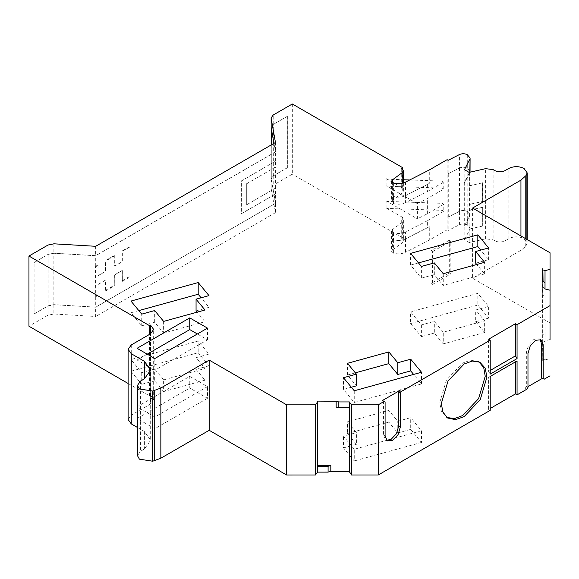 <?xml version="1.0" encoding="UTF-8"?>
<svg xmlns="http://www.w3.org/2000/svg" width="579" height="579" viewBox="0 0 579 579"><rect width="100%" height="100%" fill="white"/><g stroke="black" fill="none" stroke-linecap="round" stroke-linejoin="round"><path stroke-width="0.43" stroke-dasharray="2.9 2.17" d="M550.05 322.959L472.587 278.231L520.948 250.316L525.225 246.784L527.165 243.006L524.017 238.62C518.95 236.254 513.884 236.254 508.825 238.62L505.026 240.813L505.026 170.631M478.985 361.788L470.618 360.174L462.498 363.127L446.423 380.099L439.765 402.506L441.263 411.018L446.843 417.459M392.048 232.056L393.539 232.83C397.874 233.916 401.891 233.605 405.582 231.904L427.62 220.635L427.62 227.656L405.582 238.917C401.891 240.625 397.874 240.936 393.539 239.851L392.048 239.076L392.157 231.998L392.048 239.076M405.582 195.637L427.62 184.375L427.62 191.396L405.582 202.657L405.582 195.637C401.891 197.345 397.874 197.656 393.539 196.571L392.048 195.796L392.157 202.759L391.607 201.658L392.367 200.385L402.166 193.147L403.382 191.106L401.703 188.768L401.703 168.301M405.582 202.657C401.891 204.365 397.874 204.669 393.539 203.584L392.048 202.816L392.048 195.796M448.182 160.303L448.182 173.758L459.531 168.069C462.136 166.969 464.691 167.013 467.181 168.2L469.945 171.478L464.061 182.921L464.061 169.473M469.12 172.397L469.12 242.579L464.061 239.655L463.96 226.143L464.669 225.73L469.945 214.758L467.181 211.48C464.691 210.293 462.136 210.249 459.531 211.349L448.182 217.038L448.182 230.485L447.097 229.863L429.285 240.147L429.285 226.693L427.62 227.656M275.59 193.885L275.59 188.037L246.336 204.923L246.336 183.869L275.59 166.984L275.59 161.128L241.371 181.003L241.371 213.76L275.611 193.987L241.269 213.694L241.269 180.945L275.59 161.128M246.336 183.869L246.336 204.923M246.437 183.927L275.59 166.984M275.59 188.037L246.437 204.98M470.09 171.478L467.282 168.142C464.727 166.926 462.114 166.882 459.429 168.004L459.429 154.557M105.631 290.998L114.751 285.737L114.751 274.873L122.343 270.487L122.343 281.351L129.942 276.965L129.942 246.466L122.343 250.852L122.343 261.715L114.751 266.101L114.751 255.238L105.631 260.499L105.631 271.363L98.032 275.749L98.032 264.885L95.709 266.231L95.521 266.847L95.709 296.73L98.032 295.391L98.032 284.521L105.631 280.135L105.631 290.998L105.53 280.077L97.931 284.463L98.032 295.391M122.343 281.351L122.241 270.429L114.649 274.815L114.751 285.737M129.942 246.466L129.942 276.965M114.751 255.238L114.649 266.043L122.241 261.657L122.343 250.852M98.032 264.885L97.931 275.691L105.53 271.305L105.631 260.499M95.709 296.73L95.709 307.217L53.847 304.728L48.166 305.893L34.118 313.999L34.118 262.533L48.166 254.427L53.847 253.262L95.709 255.744L275.611 151.879L271.262 128.314M275.611 188.139L275.611 167.085M271.298 128.524L273.317 124.434L287.365 116.321L287.365 167.787L273.317 175.9L271.298 179.179L271.262 144.916M147.218 354.153L137.085 360L154.817 370.234L207.492 339.822L197.359 333.974M138.83 310.597L130.955 312.761L141.746 325.825L154.68 322.264L163.618 333.091L204.995 321.7L197.128 312.168M196.057 310.872L208.983 307.311L201.116 297.78M355.332 372.854L347.458 375.018L356.403 385.846M351.344 387.235L343.47 389.406L354.261 402.47L421.505 383.957L413.63 374.425M418.465 262.909L410.591 265.081L421.389 278.144L434.315 274.584L443.261 285.411L484.637 274.012L476.763 264.487M475.692 263.192L488.625 259.631L480.751 250.099M469.801 172.006L469.801 172.643L470.047 171.934M469.801 172.643L464.792 182.501L464.061 182.921M448.182 173.758L459.429 168.004M393.604 183.044L393.604 196.491L392.157 195.738M463.96 226.143L463.96 182.863M464.669 182.457L464.669 225.73M464.792 182.501L464.792 169.893M469.222 185.902L482.358 182.884L482.358 201.601L469.938 204.206L469.938 185.49M469.938 204.206L469.222 204.619M469.222 210.466L482.358 207.448L482.358 226.165L469.938 228.77L469.938 210.061M469.938 228.77L469.222 229.183M459.429 224.739L459.429 211.284C462.114 210.155 464.727 210.206 467.282 211.422L470.09 214.758L469.801 229.371L470.09 228.206L467.282 224.876C464.727 223.653 462.114 223.61 459.429 224.739L448.182 230.485M448.284 173.816L448.284 217.096M427.62 184.375L429.285 183.413L429.285 169.965M393.604 196.491C397.882 197.569 401.84 197.258 405.488 195.579L429.285 183.413M427.62 220.635L443.782 211.306L443.782 204.286L427.62 213.622L417.365 218.862L417.365 203.656L427.62 198.416L443.782 189.08L442.132 188.132L386.902 186.192L385.875 185.591L385.875 178.578L386.902 179.172L403.382 179.751M386.902 186.192L386.902 179.172M409.7 179.975L442.132 181.111L443.782 182.067L427.62 191.396M442.132 188.132L442.132 181.111M443.782 211.306L442.132 210.351L386.902 208.411L385.875 207.818L385.875 200.804L386.902 201.398L442.132 203.338L443.782 204.286M386.902 208.411L386.902 201.398M442.132 210.351L442.132 203.338M95.709 266.231L95.709 255.744M275.611 161.237L275.611 151.879M95.709 307.217L275.611 203.345L275.611 193.987M275.611 203.345L271.298 179.179L271.298 144.895M543.03 295.485L545.013 294.798L545.013 359.132L543.03 359.82L543.03 295.485L542.863 296.593L542.299 296.593L542.299 360.927L542.863 360.927L542.863 296.593M542.885 280.996L542.885 333.164L543.044 334.264L545.027 334.959L545.02 288.733L542.357 286.735L542.299 296.593M542.863 360.927L543.03 359.82M494.893 170.631L494.893 240.813C498.273 242.391 501.646 242.391 505.026 240.813M494.893 240.813L493.142 239.8L485.622 238.838L469.12 242.579M137.085 360L137.085 348.305M154.817 358.539L154.817 370.234M207.492 339.822L207.492 328.127M154.68 322.264L154.68 310.568M163.618 321.396L163.618 333.091M141.746 325.825L141.746 314.129M130.955 312.761L130.955 301.066M208.983 307.311L208.983 295.616M204.995 321.7L204.995 309.997M343.47 389.406L343.47 377.711M354.261 390.774L354.261 402.47M347.458 375.018L347.458 363.322M421.505 383.957L421.505 372.254M434.315 274.584L434.315 262.888M443.261 273.715L443.261 285.411M421.389 278.144L421.389 266.449M410.591 265.081L410.591 253.385M488.625 259.631L488.625 247.935M484.637 274.012L484.637 262.316M273.947 143.368L275.459 151.85L275.459 142.492M95.651 246.299L95.651 255.657L53.861 253.175L48.064 254.369L34.118 262.533M275.459 151.85L95.651 255.657M385.093 402.036L382.444 400.509M383.457 401.088L383.457 435.01L385.686 439.931L386.562 440.293M490.218 370.451L488.582 371.392L488.582 339.229M354.261 449.261L343.47 436.197L356.403 432.636L347.458 421.809L388.835 410.417L397.78 421.237L410.706 417.676L421.505 430.74L354.261 449.261L354.261 460.956L343.47 447.893L343.47 436.197M163.618 379.882L154.68 369.055L141.746 372.615L130.955 359.552L198.192 341.038L208.983 354.102L196.057 357.663L204.995 368.483L163.618 379.882L163.618 391.578L154.68 380.75L154.68 369.055M189.767 376.379L207.492 386.613L154.817 417.025L137.085 406.791L189.767 376.379L189.767 388.075L207.492 398.309L207.492 386.613M443.261 332.201L434.315 321.374L421.389 324.935L410.591 311.871L477.834 293.35L488.625 306.421L475.692 309.982L484.637 320.802L443.261 332.201L443.261 343.897L434.315 333.07L434.315 321.374M464.061 239.655L464.792 239.228L464.792 225.774L464.061 226.201M459.429 211.284L448.182 217.038M464.792 225.774L469.801 215.916M447.097 159.681L447.097 229.863M443.782 189.08L443.782 182.067M429.285 226.693L405.488 238.859C401.84 240.538 397.882 240.842 393.604 239.771L392.157 239.018M401.703 238.483L401.703 218.008L403.382 220.353L402.166 222.387L402.166 242.854L403.382 240.821L401.703 238.483L402.716 237.897L402.716 217.429L401.703 218.008M391.607 230.905L391.607 251.373L392.367 250.099L392.367 229.631L391.607 230.905L392.157 231.998M391.607 251.373L393.604 253.226C397.882 254.297 401.84 253.993 405.488 252.306L405.488 238.859M417.365 203.656L385.875 185.591M385.976 185.533L385.875 178.578M385.976 178.52L402.716 188.182L401.703 188.768M402.716 188.182L402.716 169.09M402.716 217.429L385.875 207.818M392.367 229.631L402.166 222.387M385.976 207.76L385.875 200.804M385.976 200.739L417.365 218.862M427.62 213.622L427.62 198.416M287.365 116.321L273.216 124.376L271.16 127.72M287.365 167.787L287.264 116.263M34.016 262.475L34.118 313.999M34.016 313.941L48.064 305.835L53.861 304.648L95.651 307.131L95.651 316.489L53.861 313.999L48.064 315.193L28.95 326.223M292.33 103.981L292.33 174.163L273.216 185.2L271.16 188.544L275.459 212.674L275.459 203.316L271.16 179.186L273.216 175.842L287.264 167.729M271.16 179.186L271.16 188.544L271.16 179.186M275.459 203.316L95.651 307.131M128.118 383.479L149.498 395.826L150.511 395.24L150.511 333.83L150.511 404.012L131.267 415.121L128.118 419.507M149.498 395.826L149.498 334.416M137.447 427.468L144.395 431.478L150.685 440.25L144.395 449.022L140.596 451.215L137.447 455.601M317.582 466.269L317.697 465.444M317.401 401.109L317.401 465.444M349.217 471.516L349.296 407.182L349.332 407.775L349.296 407.182L336.153 407.088M490.218 376.43L488.582 377.247L488.582 409.411L490.218 408.47M490.218 410.352L488.582 409.411M488.582 371.392L490.218 374.092M515.426 361.875L517.061 360.934M515.426 361.752L488.582 377.247M540.069 339.41L539.31 338.831L533.939 339.359L528.569 345.033L526.34 352.517L526.34 386.439L525.327 388.198L527.976 386.671M527.976 387.387L526.34 386.439M545.013 359.132L550.021 360.399M550.036 339.54L545.027 340.807L545.027 334.959L545.027 341.024L542.364 343.021L542.422 280.895M542.885 333.164L542.422 333.164M542.357 280.887L542.357 286.735M482.358 207.448L482.358 226.165M482.604 226.027L469.12 229.125M469.859 228.705L469.859 242.152M469.859 171.97L469.859 185.425L469.12 185.845M469.859 185.425L482.358 182.884M482.604 182.747L482.358 201.601M482.604 201.463L469.12 204.561M469.859 204.141L469.859 209.989L469.12 210.409M469.859 209.989L482.604 207.311M388.835 410.417L388.835 422.113L397.78 432.94L397.78 421.237M397.78 432.94L410.706 429.379L410.706 417.676M410.706 429.379L421.505 442.443L421.505 430.74M421.505 442.443L354.261 460.956M343.47 447.893L356.403 444.332L356.403 432.636M356.403 444.332L347.458 433.505L347.458 421.809M347.458 433.505L388.835 422.113M141.746 372.615L141.746 384.311L130.955 371.248L130.955 359.552M130.955 371.248L198.192 352.734L198.192 341.038M198.192 352.734L208.983 365.798L208.983 354.102M208.983 365.798L196.057 369.359L196.057 357.663M196.057 369.359L204.995 380.186L204.995 368.483M204.995 380.186L163.618 391.578M154.68 380.75L141.746 384.311M207.492 398.309L154.817 428.721L154.817 417.025M154.817 428.721L137.085 418.487L137.085 406.791M137.085 418.487L189.767 388.075M421.389 324.935L421.389 336.631L410.591 323.567L410.591 311.871M410.591 323.567L477.834 305.053L477.834 293.35M477.834 305.053L488.625 318.117L488.625 306.421M488.625 318.117L475.692 321.678L475.692 309.982M475.692 321.678L484.637 332.498L484.637 320.802M484.637 332.498L443.261 343.897M434.315 333.07L421.389 336.631M464.792 239.228L469.801 229.371M429.285 240.147L405.488 252.306M392.367 250.099L402.166 242.854M402.716 237.897L292.33 174.163M275.459 212.674L95.651 316.489M150.511 395.24L153.659 399.626L150.511 404.012M526.962 389.139L525.327 388.198M542.552 378.253L544.188 379.194M542.299 360.927L542.364 348.869L545.027 346.872L545.027 340.807M542.364 343.021L542.364 348.869M472.587 208.049L472.587 278.231M449.29 240.22L431.051 250.743L431.051 283.5L449.29 272.97L449.29 240.22L450.831 241.11L450.831 273.86L449.29 272.97M431.051 250.743L432.593 251.633L432.593 284.39L431.051 283.5M432.593 251.633L450.831 241.11M432.593 284.39L450.831 273.86M508.825 238.62L508.825 168.438M393.539 232.83L393.539 239.851M393.539 203.584L393.539 196.571M467.89 211.892L467.89 168.612M467.181 168.2L467.181 211.48M467.282 154.694L467.282 168.142M467.991 168.554L467.991 155.1M469.663 215.895L469.663 172.614M459.531 168.069L459.531 211.349M95.521 296.093L97.931 294.697M105.53 290.311L114.649 285.049M122.241 280.663L129.841 276.277M129.841 247.03L122.241 251.424M114.649 255.809L105.53 261.071M97.931 265.457L95.521 266.847M53.847 304.728L53.847 253.262M48.166 254.427L48.166 305.893M273.317 175.9L273.317 124.434M392.367 200.385L392.367 182.465M467.991 225.282L467.991 211.834M467.282 211.422L467.282 224.876M402.166 183.282L402.166 193.147M405.582 238.917L405.582 231.904M543.044 281.039L543.044 334.264M493.142 169.618L493.142 239.8M405.488 182.124L405.488 195.579M53.861 243.817L53.861 253.175M393.604 239.771L393.604 253.226M273.216 124.376L273.216 115.018M48.064 245.011L48.064 254.369M140.596 381.033L140.596 451.215M144.395 431.478L144.395 449.022M385.093 435.958L383.457 435.01M527.976 353.465L526.34 352.517M525.225 238.439L525.225 246.784M520.948 250.316L520.948 235.971M526.159 238.982L526.159 245.634M485.622 238.838L485.622 168.655M273.216 175.842L273.216 185.2M53.861 304.648L53.861 313.999M48.064 305.835L48.064 315.193M131.267 344.939L131.267 415.121M545.027 341.024L545.027 346.872M447.625 418.002L446.033 416.989M469.945 171.478L469.945 214.758M391.607 181.191L391.607 201.658M403.382 191.106L403.382 182.964M470.09 214.758L470.09 228.206M403.382 220.353L403.382 240.821M479.846 362.186L478.174 361.31M385.686 439.931L387.315 440.872M539.31 338.831L540.945 339.772M153.659 399.626L153.659 329.444M150.685 370.068L150.685 440.25M527.165 239.561L527.165 243.006"/><path stroke-width="0.87" d="M464.792 169.893L464.792 169.046L464.061 169.473L469.12 172.397L485.622 168.655L493.142 169.618L494.893 170.631C498.273 172.209 501.646 172.209 505.026 170.631L508.825 168.438C513.884 166.072 518.95 166.072 524.017 168.438L527.165 172.824L526.159 175.444L526.159 238.982M441.343 403.483L442.841 412.009L447.625 418.002L455.492 419.666L464.134 416.641L480.252 399.626L486.925 377.161L485.224 368.172L479.846 362.186L472.269 361.043L464.134 364.003L448.016 381.018L441.343 403.483M446.843 417.459L454.392 418.588L462.498 415.635L478.572 398.663L485.231 376.256L483.74 367.759L478.985 361.788M349.332 401.927L338.824 401.935L336.153 401.24L336.153 407.088L338.824 407.782L349.332 407.775L349.332 401.927L351.525 404.822L378.253 404.815L384.08 401.45L382.444 400.509L399.669 390.564L398.656 392.316L400.284 393.264L401.298 391.505L490.218 340.17L488.582 339.229L515.426 323.726L515.426 355.89L490.218 370.451M392.367 182.465L392.367 179.917L391.607 181.191L393.604 183.044C397.882 184.115 401.84 183.811 405.488 182.124L429.285 169.965L447.097 159.681L448.182 160.303L459.429 154.557C462.114 153.428 464.727 153.471 467.282 154.694L470.09 158.024L469.801 172.643M197.359 333.974L189.767 329.589L147.218 354.153M197.128 312.168L196.057 310.872L196.057 299.177L204.995 309.997L163.618 321.396L154.68 310.568L141.746 314.129L130.955 301.066L198.192 282.552L208.983 295.616L196.057 299.177M201.116 297.78L198.192 294.248L138.83 310.597M356.403 374.15L347.458 363.322L388.835 351.931L397.78 362.751L410.706 359.19L421.505 372.254L354.261 390.774L343.47 377.711L356.403 374.15L356.403 385.846L351.344 387.235M413.63 374.425L410.706 370.893L397.78 374.454L388.835 363.626L355.332 372.854M476.763 264.487L475.692 263.192L475.692 251.496L484.637 262.316L443.261 273.715L434.315 262.888L421.389 266.449L410.591 253.385L477.834 234.864L488.625 247.935L475.692 251.496M480.751 250.099L477.834 246.567L418.465 262.909M470.047 171.934L470.09 158.024M403.382 179.751L409.7 179.975M402.716 169.09L402.716 167.715L401.703 168.301L403.382 170.639L402.166 172.672L402.166 183.282M542.422 280.895L542.422 268.83L542.885 268.83L542.885 280.996M542.885 268.83L543.044 281.039M490.218 340.17L490.218 374.092L517.061 358.596L517.061 324.674L550.007 305.647L550.021 290.217L545.013 288.95L545.027 270.625L543.044 269.93M154.817 358.539L137.085 348.305L189.767 317.893L207.492 328.127L154.817 358.539M189.767 329.589L189.767 317.893M198.192 294.248L198.192 282.552M388.835 363.626L388.835 351.931M397.78 374.454L397.78 362.751M410.706 370.893L410.706 359.19M477.834 246.567L477.834 234.864M464.792 169.046L469.801 159.189M392.367 179.917L402.166 172.672M402.716 167.715L292.33 103.981L273.216 115.018L271.124 117.942L271.16 127.72L273.947 143.368M271.16 127.72L271.16 118.362L275.459 142.492L95.651 246.299L53.861 243.817L48.064 245.011L28.95 256.041L28.95 326.223L128.118 383.479M386.562 440.293L391.057 439.396L396.427 433.729L398.656 426.238L398.656 392.316M545.02 288.733L545.02 282.885L545.02 288.95L545.02 282.885L542.357 280.887L542.422 268.83M149.498 334.416L149.498 325.637L150.511 325.058L153.659 329.444L150.511 333.83L150.511 325.058M144.395 378.84L144.395 361.296L150.685 370.068L144.395 378.84L140.596 381.033L137.447 385.419L137.447 455.601L139.394 459.161L152.733 461.224L160.846 458.213L209.207 430.298L286.67 475.019L286.67 404.837L209.207 360.109L160.846 388.031L160.846 458.213M152.733 461.224L152.733 391.042L160.846 388.031M317.582 466.269L317.582 472.124L315.396 475.012L315.396 404.83L317.582 401.935L317.401 465.444L330.819 465.538L328.09 466.269L317.582 466.269M317.582 401.935L317.401 401.109L317.582 401.935M330.819 465.538L330.819 471.386L349.296 471.516L349.332 472.109L349.332 407.775M349.296 471.516L351.525 475.004L351.525 404.822M490.218 408.47L515.426 393.915L517.061 394.856L517.061 360.934L490.218 376.43L490.218 410.352L378.253 474.997L378.253 404.815M384.08 401.45L385.093 402.036L385.093 435.958L387.315 440.872L392.692 440.344L398.062 434.67L400.284 427.186L400.284 393.264M399.669 390.564L401.298 391.505M515.426 355.89L517.061 358.596M515.426 323.726L517.061 324.674M515.426 393.915L515.426 361.752M517.061 394.856L526.962 389.139L527.976 387.387L527.976 353.465L530.205 345.974L535.575 340.3L540.945 339.772L543.174 344.693L543.174 378.608L541.539 377.667L541.539 343.745L540.069 339.41M550.021 290.217L550.007 305.647M550.036 339.54L550.05 252.777L550.021 339.547M545.027 270.625L550.036 269.358M520.948 235.971L520.948 180.127L526.159 175.444M149.498 325.637L28.95 256.041M144.395 361.296L131.267 353.711L128.118 349.325L131.267 344.939L150.511 333.83M152.733 391.042L139.394 388.979L137.447 385.419M286.67 404.837L315.396 404.83M336.153 401.24L317.401 401.109M520.948 180.127L472.587 208.049L550.05 252.777M128.118 349.325L128.118 419.507L131.267 423.893L137.447 427.468M209.207 360.109L209.207 430.298M286.67 475.019L315.396 475.012M317.582 472.124L328.09 472.117L330.819 471.386M351.525 475.004L378.253 474.997M550.007 375.836L544.188 379.194L543.174 378.608M527.976 386.671L542.552 378.253L541.539 377.667M271.298 128.524L271.298 144.895M338.824 401.935L338.824 407.782M154.731 390.507L154.731 460.689M400.284 427.186L398.656 426.238M543.174 344.693L541.539 343.745M525.225 176.602L525.225 238.439M131.267 353.711L131.267 423.893M328.09 466.269L328.09 472.117M271.262 144.916L271.262 128.314M403.382 182.964L403.382 170.639M317.697 465.95L317.697 401.616M349.217 407.457L349.217 471.791M527.165 172.824L527.165 239.561"/></g></svg>
